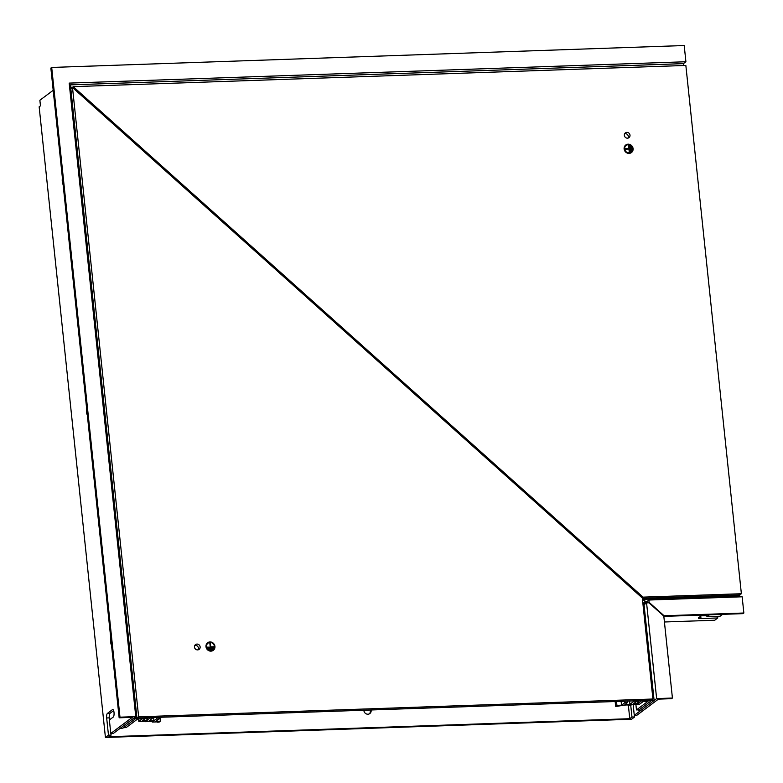 <?xml version="1.0" encoding="UTF-8"?>
<svg xmlns="http://www.w3.org/2000/svg" width="783" height="783" viewBox="0 0 783 783"><rect width="100%" height="100%" fill="white"/><g stroke="black" fill="none" stroke-linecap="round" stroke-linejoin="round"><path stroke-width="1.17" d="M62.581 179.61A3.475 1.106 -92 0 0 62.62 181.441A3.475 1.106 -92 0 0 62.943 183.046M86.796 409.979A3.475 1.106 -92 0 0 86.825 411.809A3.475 1.106 -92 0 0 87.158 413.414M111.01 640.347A3.475 1.106 -92 0 0 111.039 642.177A3.475 1.106 -92 0 0 111.372 643.783M363.889 710.23A3.817 3.533 53.2 0 0 369.811 713.558A3.817 3.533 53.2 0 0 371.083 709.975M369.37 713.832A3.817 3.533 53.2 0 0 370.065 710.015M53.195 90.29L39.874 100.263L40.462 105.832L39.15 106.811L105.431 737.469L108.475 735.188L111.108 735.1L108.906 736.744L629.767 718.706L628.377 705.463M685.908 61.749L684.205 45.531L51.698 67.446L119.985 717.179L119.153 717.805L132.298 717.345L110.785 733.456L113.418 733.368L135.772 716.631L69.188 83.106L685.908 61.749L683.393 63.629L70.46 84.867L69.452 85.621M109.503 719.841L109.297 717.874A3.817 1.214 88 0 1 110.06 713.293L113.633 710.621M111.108 735.1L110.932 733.456M108.475 735.188L106.664 717.962A3.817 1.214 88 0 1 107.428 713.382L112.468 709.613A3.817 1.214 88 0 1 112.723 709.506A3.817 1.214 88 0 1 114.054 712.873A3.817 1.214 88 0 1 113.251 717.042L109.366 719.949L110.785 733.456M702.214 615.056L698.534 617.807A3.817 0.783 174 0 0 698.358 618.081A3.817 0.783 174 0 0 701 618.55L717.766 617.963L714.722 620.244L664.424 621.986M717.766 617.963L717.59 616.319M722.601 614.352L720.076 616.241L706.922 616.691L706.736 614.9M706.922 616.691L709.447 614.802M663.837 616.378L743.008 613.637L743.85 613.011L742.147 596.793L648.97 600.023L643.959 603.781M648.97 600.023L649.048 602.881M701.177 615.83L706.814 615.634M743.85 613.011L664.092 615.771L649.518 602.714M644.057 604.76L646.572 602.871L656.634 698.593L634.279 715.329L633.124 704.348M656.634 698.593L672.421 698.045L671.579 698.671L658.425 699.131L636.912 715.231L634.279 715.329M630.746 705.366L631.969 717.052L629.767 718.706M634.426 715.319L634.602 716.964L631.969 717.052M634.602 716.964L631.558 719.244L105.431 737.469M646.572 602.871L648.941 602.793L663.808 616.113L672.421 698.045M51.698 67.446L50.856 68.072L119.153 717.805M119.985 717.179L135.772 716.631M111.538 645.358A4.512 1.429 88 0 1 110.657 640.445A4.512 1.429 88 0 1 110.843 638.781M87.324 414.99A4.512 1.429 88 0 1 86.443 410.077A4.512 1.429 88 0 1 86.629 408.403M63.11 184.622A4.512 1.429 88 0 1 62.239 179.708A4.512 1.429 88 0 1 62.415 178.035M642.863 603.233L643.89 603.194L654.118 700.472L651.485 700.57L638.468 710.308L641.101 710.22L654.118 700.472M631.421 704.857L630.716 705.385L628.035 704.974M628.083 705.473L628.798 704.945M646.455 601.912L644.928 601.961L644.644 599.259L642.608 600.786M643.254 603.213L644.928 601.961M706.765 615.164L706.109 615.653M642.344 598.359L739.69 594.992L739.348 595.98L644.644 599.259M739.348 595.98L642.452 599.338L739.348 595.98L739.436 596.891M133.257 718.52L120.239 728.259L122.872 728.17L135.88 718.422L135.704 716.68L135.88 718.422L133.257 718.52M683.588 65.518L683.393 63.629M70.705 87.265L70.46 84.867M625.999 145.53A4.16 3.856 53.2 0 0 628.818 152.998A4.16 3.856 53.2 0 0 630.99 152.196M629.023 152.842A4.16 3.856 53.2 0 0 632.263 147.507A4.16 3.856 53.2 0 0 626.106 145.452A4.16 3.856 53.2 0 0 629.023 152.842M628.113 144.189A4.718 4.365 53.2 0 0 624.442 150.228A4.718 4.365 53.2 0 0 631.431 152.568A4.718 4.365 53.2 0 0 628.113 144.189M631.323 152.636A4.718 4.365 53.2 0 0 625.666 145.09M624.354 135.371A2.985 2.76 53.2 0 0 628.964 137.661A2.985 2.76 53.2 0 0 628.269 132.679A2.985 2.76 53.2 0 0 624.354 135.371M627.995 138.111A2.985 2.76 53.2 0 0 624.687 133.697M71.762 88.097L73.24 86.659L685.849 65.439L741.374 593.729L643.049 597.135L73.24 86.659M642.119 597.84L643.049 597.135M739.69 594.992L741.374 593.729M630.844 147.008L631.196 150.395L631.724 150.375L631.372 146.998L630.844 147.008M630.207 146.02L629.679 146.039L630.246 151.442L630.775 151.422L630.207 146.02L629.698 146.186M628.886 148.506L625.333 148.623L625.392 149.171L628.945 149.044L629.268 152.156L629.796 152.137L629.082 145.374L628.563 145.393L628.886 148.506L625.353 148.78M629.571 152.147L628.573 145.55M630.55 151.432L630.002 146.176M631.499 150.385L630.853 147.165M212.849 649.949A4.16 3.856 -126.8 0 1 206.301 646.836A4.16 3.856 -126.8 0 1 207.857 643.283M214.405 646.406A4.16 3.856 -126.8 0 1 208.944 650.164A4.16 3.856 -126.8 0 1 207.965 643.205A4.16 3.856 -126.8 0 1 214.405 646.406M205.988 646.699A4.718 4.365 -126.8 0 1 212.173 642.432A4.718 4.365 -126.8 0 1 213.289 650.321A4.718 4.365 -126.8 0 1 205.988 646.699M207.524 642.843A4.718 4.365 -126.8 0 1 213.182 650.399M194.81 645.417A2.985 2.76 -126.8 0 1 198.119 649.831M197.003 644.086A2.985 2.76 -126.8 0 1 199.097 649.381A2.985 2.76 -126.8 0 1 194.683 647.913A2.985 2.76 -126.8 0 1 197.003 644.086M208.033 648.578L207.975 648.03L213.24 647.854L213.289 648.393L208.033 648.578M210.226 646.875L209.844 643.225L210.373 643.205L210.754 646.856L213.779 646.748L213.837 647.287L207.221 647.13M209.081 649.078L212.359 648.97L212.418 649.508L209.13 649.626L209.081 649.078M652.924 699.013L642.314 598.016L72.496 87.539L138.64 716.827L652.924 699.013L651.25 700.276L136.956 718.089L70.822 88.792L72.496 87.539M136.956 718.089L138.64 716.827M209.864 643.372L210.373 643.205M210.167 643.362L210.754 646.856M210.549 647.012L213.779 646.748M207.994 648.187L213.24 647.854M209.09 649.234L212.359 648.97M651.906 700.247L635.698 701.108L651.857 699.816M739.759 595.667L642.422 599.034M136.301 718.109L152.088 717.561L136.301 718.109L71.478 104.951M72.486 104.668L71.83 104.697M69.638 87.451L71.351 103.659M72.506 87.207L69.844 87.295M72.359 103.483L71.547 103.513M72.398 103.777L71.361 103.816M624.883 702.684L621.526 705.199L616.916 705.356L615.663 706.305L617.63 706.237L624.159 705.111L639.711 704.123L643.283 701.451L648.021 701.284L636.471 709.927L639.104 709.838L651.485 700.57L641.492 700.912L637.92 703.584L633.183 703.751L636.726 701.519L634.122 701.167L629.923 704.308L624.991 704.485L627.516 702.596L624.883 702.684L624.726 701.196M621.115 701.314L621.526 705.199M627.359 701.098L627.516 702.596M629.581 701.02L629.923 704.308M637.656 701.049L637.92 703.584M638.507 701.02L638.674 702.596M635.874 704.25L636.471 709.927M615.154 701.529L615.663 706.305M616.515 701.48L616.916 705.356M153.214 717.522L149.044 720.967L153.977 720.8L156.502 718.911L159.125 718.823L158.969 717.326M159.125 718.823L155.768 721.329L160.378 721.172L159.967 717.287M156.502 718.911L156.346 717.414M153.977 720.8L153.634 717.512M153.243 717.825L150.072 717.933M150.101 718.295L149.357 717.962M149.406 718.403L147.527 719.802L147.341 718.031M147.527 719.802L147.047 720.585L146.783 718.05M147.047 720.585L142.31 720.751L146.088 718.07M135.704 716.68L135.88 718.422L146.118 718.324M135.88 718.422L123.499 727.701L126.132 727.603L137.671 718.96L142.408 718.794L138.845 721.466L138.571 718.931M145.53 721.241L138.845 721.466M145.579 721.691L153.145 721.427L152.303 722.053L152.235 721.456M152.303 722.053L157.109 721.887M160.378 721.172L159.115 722.122L157.138 722.18M701 618.55L700.746 616.152M106.664 717.962L109.297 717.874M107.428 713.382L110.06 713.293M112.468 709.613L112.997 709.594"/></g></svg>
